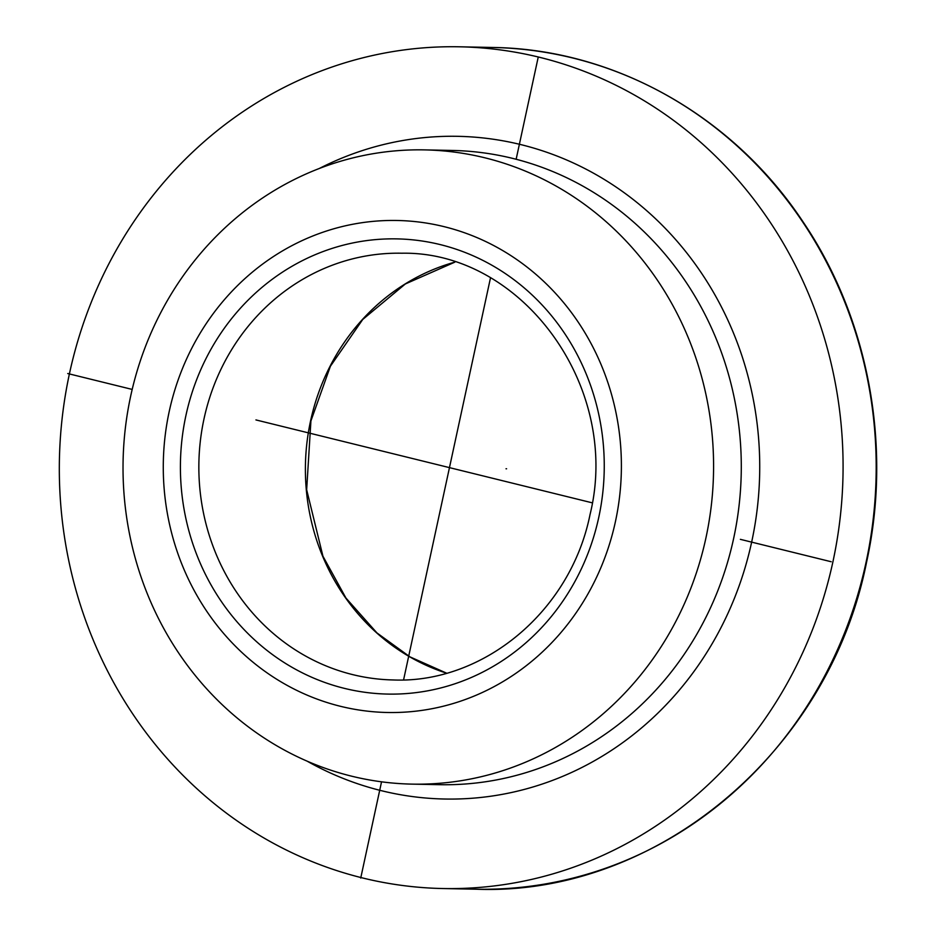 <?xml version="1.0" encoding="UTF-8"?>
<svg xmlns="http://www.w3.org/2000/svg" width="936" height="936" viewBox="0 0 936 936"><rect width="100%" height="100%" fill="white"/><g stroke="black" fill="none" stroke-linecap="round" stroke-linejoin="round"><path stroke-width="1.4" d="M442.763 888.533A420.954 391.891 91.1 0 0 832.923 561.775A420.954 391.891 -88.9 0 0 459.635 46.8A420.954 391.891 -88.9 0 0 69.475 373.569A420.954 391.891 91.1 0 0 442.763 888.533L475.874 889.2A420.954 391.891 -88.9 0 0 866.034 562.431A420.954 391.891 -88.9 0 0 492.745 47.467C614.016 49.058 732.654 115.432 803.111 221.949C868.479 318.38 892.312 445.899 866.537 562.349C828.676 752.743 655.621 896.407 475.874 889.2M130.677 396.103A317.187 295.285 -88.9 0 0 411.945 784.122A317.187 295.285 -88.9 0 0 705.931 537.919A317.187 295.285 -88.9 0 0 424.663 149.889A317.187 295.285 -88.9 0 0 130.677 396.103M615.455 521.492A246.039 229.051 -88.9 0 0 444.179 226.676A246.039 229.051 -88.9 0 0 169.217 411.489A246.039 229.051 -88.9 0 0 340.482 706.306A246.039 229.051 -88.9 0 0 615.455 521.492M360.723 878.073L381.537 781.829M403.58 679.875L490.476 277.945M516.145 159.249L538.212 57.19M506.598 468.784L506.013 468.772M67.743 373.534L132.198 389.423L67.743 373.534M255.937 419.925L592.254 502.831L255.937 419.925M740.376 539.347L831.191 561.74L740.376 539.347M454.779 262.15A213.408 198.678 -88.9 0 0 310.541 421.024A213.408 198.678 -88.9 0 0 446.542 673.171M319.176 168.55A331.414 308.529 91.1 0 1 644.845 209.067A331.414 308.529 91.1 0 1 751.725 541.757A331.414 308.529 91.1 0 1 307.3 761.26M424.663 149.889L452.357 150.45A317.187 295.285 91.1 0 1 733.637 538.469A317.187 295.285 91.1 0 1 439.651 784.684L411.945 784.122M185.901 415.596A227.635 211.922 -88.9 0 0 344.366 688.358A227.635 211.922 -88.9 0 0 598.759 517.374A227.635 211.922 -88.9 0 0 440.306 244.612A227.635 211.922 -88.9 0 0 185.901 415.596M204.001 418.883A213.408 198.678 -88.9 0 0 393.249 679.957C482.321 683.701 570.375 612.355 590.054 514.472C621.679 386.404 521.293 250.906 401.801 253.223A213.408 198.678 -88.9 0 0 204.001 418.883M454.826 262.162L405.346 283.959L362.758 319.445L330.396 366.245L310.916 420.954L306.657 489.727L322.943 556.23L345.934 598.022L376.962 632.935L409.968 656.873L446.589 673.159M459.635 46.8L492.745 47.467"/></g></svg>
